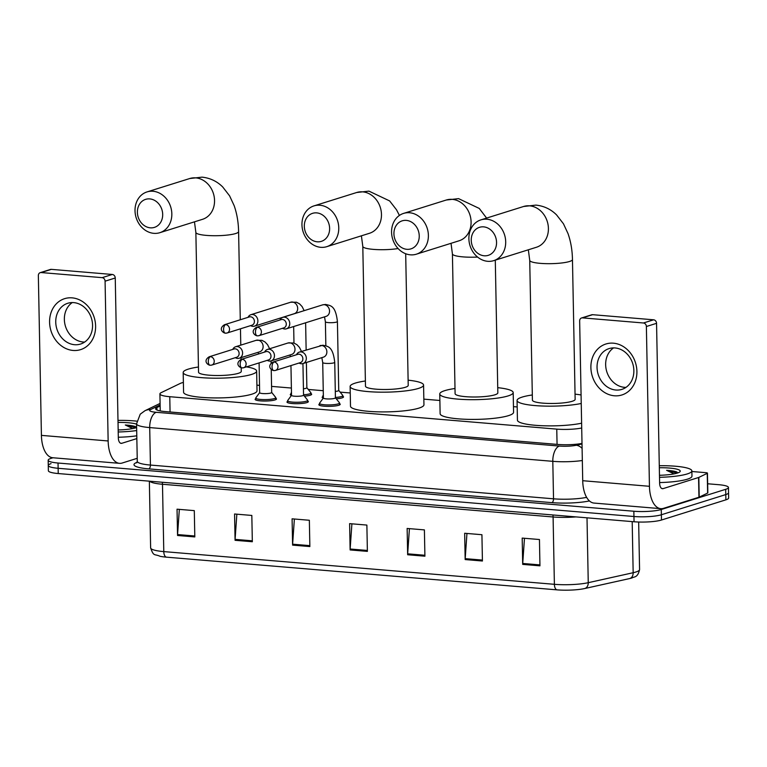 <?xml version="1.0" encoding="UTF-8"?>
<svg xmlns="http://www.w3.org/2000/svg" width="767" height="767" viewBox="0 0 767 767"><rect width="100%" height="100%" fill="white"/><g stroke="black" fill="none" stroke-linecap="round" stroke-linejoin="round"><path stroke-width="1.15" d="M339.532 403.663A10.68 1.86 178.9 0 1 340.212 404.295A10.68 1.86 178.9 0 1 338.736 405.273A10.68 1.86 178.9 0 1 326.742 406.337A10.68 1.86 178.9 0 1 318.851 404.708A10.68 1.86 178.9 0 1 319.503 404.046M307.663 400.988A10.68 1.86 178.9 0 1 308.344 401.62A10.68 1.86 178.9 0 1 306.867 402.598A10.68 1.86 178.9 0 1 294.873 403.672A10.68 1.86 178.9 0 1 286.983 402.033A10.68 1.86 178.9 0 1 287.635 401.381M275.794 398.322A10.68 1.86 178.9 0 1 276.475 398.955A10.68 1.86 178.9 0 1 274.998 399.933A10.68 1.86 178.9 0 1 263.004 401.007A10.68 1.86 178.9 0 1 255.114 399.367A10.68 1.86 178.9 0 1 255.766 398.706M310.99 393.624A10.68 1.86 178.9 0 1 311.661 394.257A10.68 1.86 178.9 0 1 310.184 395.235A10.68 1.86 178.9 0 1 304.413 396.155M291.412 395.465A10.68 1.86 178.9 0 1 290.3 394.669A10.68 1.86 178.9 0 1 290.952 394.008M342.859 396.29A10.68 1.86 178.9 0 1 343.53 396.923A10.68 1.86 178.9 0 1 342.053 397.9A10.68 1.86 178.9 0 1 336.282 398.821M323.271 398.131A10.68 1.86 178.9 0 1 322.169 397.335A10.68 1.86 178.9 0 1 322.821 396.673M183.38 382.436A20.038 3.48 -1.1 0 0 180.178 383.471L161.175 392.646A20.038 3.48 -1.1 0 0 159.91 393.902A20.038 3.48 -1.1 0 0 169.766 396.702L556.765 429.117A20.038 3.48 -1.1 0 0 581.712 427.996M517.188 406.951L513.459 406.644M439.875 400.479L423.835 399.137M350.251 392.972L340.136 392.129M323.252 390.71L308.267 389.454M291.383 388.044L271.566 386.386M259.524 385.379L256.907 385.159M707.663 483.766L718.583 484.686A20.038 3.48 178.9 0 1 728.449 487.486A20.038 3.48 178.9 0 1 725.678 489.317L661.269 509.499A20.038 3.48 178.9 0 1 633.849 511.244L58.033 463.028A20.038 3.48 178.9 0 1 48.168 460.229A20.038 3.48 178.9 0 1 50.938 458.398L52.952 457.765M728.449 487.486L728.545 492.75A20.038 3.48 178.9 0 1 725.774 494.581L661.375 514.762A20.038 3.48 178.9 0 1 633.945 516.507L58.129 468.292A20.038 3.48 178.9 0 1 48.273 465.483A20.038 3.48 178.9 0 1 51.044 463.651M160.14 405.973L156.89 407.545A20.038 3.48 -1.1 0 0 155.624 408.792A20.038 3.48 -1.1 0 0 165.49 411.601L557.542 444.429A20.038 3.48 -1.1 0 0 582 443.412M631.855 577.982A21.907 3.806 178.9 0 1 630.474 578.366A21.907 3.806 178.9 0 1 629.64 578.558L584.713 588.529A21.907 3.806 178.9 0 1 556.947 589.852L166.343 557.149A21.907 3.806 178.9 0 1 160.063 556.296C154.368 553.64 153.736 556.986 150.629 547.859A26.711 4.64 -1.1 0 0 163.783 551.598L554.388 584.31A6.682 3.356 94.8 0 0 556.947 589.852M48.273 465.483L48.369 470.746A20.038 3.48 178.9 0 0 58.234 473.546L634.05 521.761A20.038 3.48 178.9 0 0 661.47 520.026L725.879 499.835A20.038 3.48 178.9 0 0 728.65 498.013L728.545 492.75A20.038 3.48 178.9 0 1 725.774 494.581L661.375 514.762A20.038 3.48 178.9 0 1 633.945 516.507L58.129 468.292A20.038 3.48 178.9 0 1 48.273 465.483L48.168 460.229M235.076 540.304L234.568 513.995L251.825 515.443L252.333 541.742L235.076 540.304A5.34 2.684 94.8 0 1 235.095 539.374L252.314 540.821M177.551 535.481L177.043 509.183L194.3 510.63L194.808 536.929L177.551 535.481A5.34 2.684 94.8 0 1 177.57 534.561L194.789 535.999M407.651 554.752L407.143 528.453L424.4 529.892L424.908 556.2L407.651 554.752A5.34 2.684 94.8 0 1 407.67 553.822L424.889 555.27M465.166 559.565L464.668 533.266L481.925 534.714L482.424 561.013L465.166 559.565A5.34 2.684 94.8 0 1 465.195 558.644L482.414 560.083M522.691 564.387L522.193 538.089L539.45 539.527L539.949 565.835L522.691 564.387A5.34 2.684 94.8 0 1 522.72 563.457L539.93 564.905M292.601 545.116L292.093 518.818L309.35 520.266L309.858 546.564L292.601 545.116A5.34 2.684 94.8 0 1 292.62 544.196L309.839 545.634M350.126 549.939L349.618 523.631L366.875 525.079L367.383 551.377L350.126 549.939A5.34 2.684 94.8 0 1 350.145 549.009L367.364 550.447M351.9 523.823L350.145 549.009M294.375 519.01L292.62 544.196M524.475 538.281L522.72 563.457M466.95 533.458L465.195 558.644M409.425 528.645L407.67 553.822M179.334 509.374L177.57 534.561M236.85 514.187L235.095 539.374M659.284 465.722A33.393 5.8 178.9 0 1 691.863 470.89A33.393 5.8 178.9 0 1 687.242 473.939A33.393 5.8 178.9 0 1 659.505 477.314M691.863 470.89L691.968 476.154A33.393 5.8 178.9 0 1 687.337 479.202A33.393 5.8 178.9 0 1 659.61 482.568M659.323 467.736A21.773 3.777 178.9 0 1 679.917 471.791A21.773 3.777 178.9 0 1 677.232 473.105A21.773 3.777 178.9 0 1 659.467 475.291M677.807 472.913L676.945 472.05C674.96 471.206 671.518 470.631 666.609 470.324L674.011 473.891M677.069 473.153L666.609 470.324M613.389 343.185A26.711 22.617 72.6 0 1 636.907 371.41A26.711 22.617 72.6 0 1 614.396 395.782A26.711 22.617 72.6 0 1 590.887 367.556A26.711 22.617 72.6 0 1 613.389 343.185M615.863 390.029A21.371 18.092 -107.4 0 0 621.855 389.387A21.371 18.092 -107.4 0 0 633.542 367.029A21.371 18.092 -107.4 0 0 615.057 347.95A21.371 18.092 -107.4 0 0 609.065 348.602A21.371 18.092 -107.4 0 0 597.368 370.95A21.371 18.092 -107.4 0 0 615.863 390.029M625.949 387.393A21.371 18.092 72.6 0 1 624.463 387.335A21.371 18.092 72.6 0 1 606.553 370.883A21.371 18.092 72.6 0 1 613.571 347.892M691.872 471.504L705.813 472.673A3.336 0.575 -1.1 0 1 707.452 473.143L707.836 492.865A3.336 0.575 178.9 0 1 707.625 493.076L699.207 497.141A3.336 0.575 178.9 0 1 698.958 497.237L663.513 508.348A26.711 13.432 -85.2 0 1 660.78 508.665A26.711 13.432 -85.2 0 1 649.448 486.297L646.38 326.512A3.336 2.828 -107.4 0 0 643.436 322.984L653.609 319.801A3.336 2.828 72.6 0 1 656.552 323.329L659.62 483.105A6.682 3.356 94.8 0 0 662.448 488.694A6.682 3.356 94.8 0 0 663.129 488.617L698.574 477.505A3.336 0.575 -1.1 0 0 698.823 477.41L707.241 473.344A3.336 0.575 -1.1 0 0 707.452 473.143M660.78 508.665L594.051 503.075A26.711 13.432 -85.2 0 1 582.719 480.708L579.651 320.922A3.336 2.828 -107.4 0 1 581.53 317.979A3.336 2.828 -107.4 0 1 582.46 317.874L643.436 322.984M581.53 317.979L591.702 314.796A3.336 2.828 72.6 0 1 592.632 314.691L653.609 319.801M483.622 226.859A14.688 12.445 -107.4 0 0 471.245 240.263A14.688 12.445 -107.4 0 0 484.178 255.785A14.688 12.445 -107.4 0 0 496.556 242.382A14.688 12.445 -107.4 0 0 483.622 226.859M487.697 261.307A21.371 18.092 72.6 0 1 469.203 242.228A21.371 18.092 72.6 0 1 480.899 219.87A21.371 18.092 72.6 0 1 486.892 219.218A21.371 18.092 72.6 0 1 505.376 238.297A21.371 18.092 72.6 0 1 493.68 260.655A21.371 18.092 72.6 0 1 487.697 261.307M572.46 259.543A21.371 3.71 -1.1 0 1 569.507 261.499A21.371 3.71 -1.1 0 1 540.246 263.349A21.371 3.71 -1.1 0 1 529.729 260.368L532.413 400.153A21.371 3.71 -1.1 0 0 548.194 403.432A21.371 3.71 -1.1 0 0 572.192 401.285A21.371 3.71 -1.1 0 0 575.145 399.339L572.46 259.543C572.297 250.215 570.811 241.557 568.002 233.561L563.467 223.801L556.583 214.913C550.84 209.209 543.937 205.94 535.884 205.105L523.612 206.486L480.899 219.87M581.233 403.471A36.73 6.376 178.9 0 1 540.793 405.954A36.73 6.376 178.9 0 1 517.063 400.451A36.73 6.376 178.9 0 1 522.145 397.095A36.73 6.376 178.9 0 1 532.317 394.967M575.049 394.152A36.73 6.376 178.9 0 1 581.07 394.967M581.616 423.192A36.73 6.376 178.9 0 1 541.176 425.675A36.73 6.376 178.9 0 1 517.437 420.172L517.063 400.451M406.309 220.388A14.688 12.445 -107.4 0 0 393.931 233.791A14.688 12.445 -107.4 0 0 406.865 249.313A14.688 12.445 -107.4 0 0 419.242 235.91A14.688 12.445 -107.4 0 0 406.309 220.388M410.383 254.826A21.371 18.092 72.6 0 1 391.889 235.747A21.371 18.092 72.6 0 1 403.586 213.399A21.371 18.092 72.6 0 1 409.578 212.747A21.371 18.092 72.6 0 1 428.063 231.826A21.371 18.092 72.6 0 1 416.376 254.184A21.371 18.092 72.6 0 1 410.383 254.826M477.592 257.06A21.371 3.71 -1.1 0 1 462.942 256.878A21.371 3.71 -1.1 0 1 452.415 253.887L455.099 393.682A21.371 3.71 -1.1 0 0 470.88 396.961A21.371 3.71 -1.1 0 0 494.878 394.813A21.371 3.71 -1.1 0 0 497.831 392.857L495.29 260.147M497.735 387.671A36.73 6.376 178.9 0 1 513.19 392.57A36.73 6.376 178.9 0 1 508.109 395.916A36.73 6.376 178.9 0 1 466.863 399.607A36.73 6.376 178.9 0 1 439.75 393.979A36.73 6.376 178.9 0 1 444.831 390.624A36.73 6.376 178.9 0 1 455.004 388.495M513.19 392.57L513.574 412.291A36.73 6.376 178.9 0 1 508.483 415.647A36.73 6.376 178.9 0 1 467.247 419.328A36.73 6.376 178.9 0 1 440.124 413.701L439.75 393.979M316.694 212.881A14.688 12.445 -107.4 0 0 304.317 226.284A14.688 12.445 -107.4 0 0 317.25 241.806A14.688 12.445 -107.4 0 0 329.628 228.403A14.688 12.445 -107.4 0 0 316.694 212.881M320.759 247.319A21.371 18.092 72.6 0 1 302.275 228.25A21.371 18.092 72.6 0 1 313.962 205.892A21.371 18.092 72.6 0 1 319.954 205.24A21.371 18.092 72.6 0 1 338.448 224.319A21.371 18.092 72.6 0 1 326.752 246.677A21.371 18.092 72.6 0 1 320.759 247.319M398.092 248.527A21.371 3.71 -1.1 0 1 373.318 249.371A21.371 3.71 -1.1 0 1 362.801 246.389L365.485 386.175A21.371 3.71 -1.1 0 0 381.257 389.454A21.371 3.71 -1.1 0 0 405.254 387.306A21.371 3.71 -1.1 0 0 408.217 385.36L405.685 253.743M408.111 380.173A36.73 6.376 178.9 0 1 423.566 385.063A36.73 6.376 178.9 0 1 418.485 388.418A36.73 6.376 178.9 0 1 377.239 392.1A36.73 6.376 178.9 0 1 350.126 386.472A36.73 6.376 178.9 0 1 355.207 383.117A36.73 6.376 178.9 0 1 365.38 380.988M423.566 385.063L423.95 404.784A36.73 6.376 178.9 0 1 418.859 408.14A36.73 6.376 178.9 0 1 377.623 411.831A36.73 6.376 178.9 0 1 350.5 406.194L350.126 386.472M149.757 198.902A14.688 12.445 -107.4 0 0 137.379 212.306A14.688 12.445 -107.4 0 0 150.313 227.828A14.688 12.445 -107.4 0 0 162.69 214.424A14.688 12.445 -107.4 0 0 149.757 198.902M153.831 233.341A21.371 18.092 72.6 0 1 135.337 214.261A21.371 18.092 72.6 0 1 147.034 191.913A21.371 18.092 72.6 0 1 153.016 191.261A21.371 18.092 72.6 0 1 171.511 210.34A21.371 18.092 72.6 0 1 159.814 232.698A21.371 18.092 72.6 0 1 153.831 233.341M240.282 319.762L238.595 231.586A21.371 3.71 -1.1 0 1 235.632 233.542A21.371 3.71 -1.1 0 1 206.381 235.392A21.371 3.71 -1.1 0 1 195.863 232.411L198.548 372.196A21.371 3.71 -1.1 0 0 214.329 375.475A21.371 3.71 -1.1 0 0 238.316 373.328A21.371 3.71 -1.1 0 0 241.279 371.381L241.212 367.776M246.408 366.875A36.73 6.376 178.9 0 1 256.638 371.084A36.73 6.376 178.9 0 1 251.547 374.44A36.73 6.376 178.9 0 1 210.311 378.121A36.73 6.376 178.9 0 1 183.188 372.494A36.73 6.376 178.9 0 1 188.27 369.138A36.73 6.376 178.9 0 1 198.442 367.01M256.638 371.084L257.012 390.806A36.73 6.376 178.9 0 1 251.931 394.161A36.73 6.376 178.9 0 1 210.685 397.852A36.73 6.376 178.9 0 1 183.572 392.215L183.188 372.494M338.678 390.298A6.011 1.045 178.9 0 1 338.736 390.441A6.011 1.045 178.9 0 1 337.902 390.988A6.011 1.045 178.9 0 1 335.294 391.448M338.736 390.365L342.753 395.398A10.019 1.735 178.9 0 1 342.839 395.619A10.019 1.735 178.9 0 1 341.459 396.539A10.019 1.735 178.9 0 1 335.409 397.45M282.505 328.286L282.697 328.391A6.011 5.091 -107.4 0 0 284.691 329.005A6.011 5.091 -107.4 0 0 286.369 328.822A6.011 5.091 -107.4 0 0 289.753 323.521A6.011 5.091 -107.4 0 0 284.461 317.174A6.011 5.091 -107.4 0 0 282.774 317.356A6.011 5.091 -107.4 0 0 280.013 319.81L279.917 320.002M257.741 335.802A4.343 3.672 -107.4 0 0 258.958 335.668L283.838 327.873A4.343 3.672 -107.4 0 0 286.283 324.038A4.343 3.672 -107.4 0 0 282.457 319.455A4.343 3.672 -107.4 0 0 281.24 319.59L256.36 327.384C249.774 331.584 255.143 335.793 257.3 335.85A4.343 2.186 94.8 0 1 255.459 332.216A4.343 2.186 -85.2 0 1 257.578 327.25A4.343 3.672 -107.4 0 0 256.36 327.384M323.367 396.568A10.019 1.735 178.9 0 1 322.811 396.002A10.019 1.735 178.9 0 1 322.897 395.772L323.338 395.168M306.81 387.632A6.011 1.045 178.9 0 1 306.867 387.766A6.011 1.045 178.9 0 1 306.033 388.323A6.011 1.045 178.9 0 1 303.425 388.783M306.867 387.699L310.884 392.723A10.019 1.735 178.9 0 1 310.971 392.953A10.019 1.735 178.9 0 1 309.59 393.864A10.019 1.735 178.9 0 1 303.54 394.775M250.636 325.62L250.828 325.726A6.011 5.091 -107.4 0 0 252.822 326.339A6.011 5.091 -107.4 0 0 254.5 326.157A6.011 5.091 -107.4 0 0 257.885 320.855A6.011 5.091 -107.4 0 0 252.592 314.508A6.011 5.091 -107.4 0 0 250.914 314.691A6.011 5.091 -107.4 0 0 248.144 317.135L248.048 317.337M225.872 333.127A4.343 3.672 -107.4 0 0 227.09 333.003L251.969 325.198A4.343 3.672 -107.4 0 0 254.414 321.373A4.343 3.672 -107.4 0 0 250.588 316.79A4.343 3.672 -107.4 0 0 249.371 316.915L224.491 324.719C217.905 328.909 223.274 333.118 225.431 333.185A4.343 2.186 94.8 0 1 223.59 329.551A4.343 2.186 -85.2 0 1 225.709 324.585A4.343 3.672 -107.4 0 0 224.491 324.719M291.498 393.893A10.019 1.735 178.9 0 1 290.942 393.337A10.019 1.735 178.9 0 1 291.029 393.107L291.47 392.503M335.361 397.67A6.011 1.045 178.9 0 1 335.419 397.805A6.011 1.045 178.9 0 1 334.585 398.361A6.011 1.045 178.9 0 1 327.835 398.955A6.011 1.045 178.9 0 1 323.396 398.035L322.715 362.532A6.011 1.045 178.9 0 0 326.004 363.395A6.011 1.045 178.9 0 0 333.904 362.849A6.011 1.045 178.9 0 0 334.738 362.302C332.859 346.032 327.883 346.463 322.878 345.208L299.351 352.091A6.011 5.091 -107.4 0 0 296.589 354.546L296.484 354.738M299.082 363.021L299.274 363.127A6.011 5.091 -107.4 0 0 302.946 363.568A6.011 5.091 -107.4 0 0 306.33 358.266A6.011 5.091 -107.4 0 0 299.351 352.091M335.409 397.737L339.426 402.761A10.019 1.735 178.9 0 1 339.522 402.991A10.019 1.735 178.9 0 1 338.132 403.902A10.019 1.735 178.9 0 1 326.886 404.909A10.019 1.735 178.9 0 1 319.494 403.375A10.019 1.735 178.9 0 1 319.571 403.145L323.396 397.968M274.318 370.538A4.343 3.672 -107.4 0 0 275.535 370.403L300.415 362.609A4.343 3.672 -107.4 0 0 302.86 358.774A4.343 3.672 -107.4 0 0 299.034 354.191A4.343 3.672 -107.4 0 0 297.817 354.325L272.937 362.12C266.35 366.319 271.719 370.528 273.877 370.586A4.343 2.186 94.8 0 1 272.036 366.952A4.343 2.186 -85.2 0 1 274.155 361.986A4.343 3.672 -107.4 0 0 272.937 362.12M303.492 395.005A6.011 1.045 178.9 0 1 303.55 395.139A6.011 1.045 178.9 0 1 302.716 395.686A6.011 1.045 178.9 0 1 295.966 396.29A6.011 1.045 178.9 0 1 291.527 395.369L290.952 365.571M267.213 360.356L267.405 360.461A6.011 5.091 -107.4 0 0 271.077 360.893A6.011 5.091 -107.4 0 0 274.461 355.591A6.011 5.091 -107.4 0 0 267.482 349.426A6.011 5.091 -107.4 0 0 264.72 351.88L264.625 352.072M303.55 395.072L307.557 400.096A10.019 1.735 178.9 0 1 307.653 400.326A10.019 1.735 178.9 0 1 306.263 401.237A10.019 1.735 178.9 0 1 295.017 402.244A10.019 1.735 178.9 0 1 287.625 400.71A10.019 1.735 178.9 0 1 287.711 400.479L291.527 395.302M242.449 367.872A4.343 3.672 -107.4 0 0 243.666 367.738L268.546 359.944A4.343 3.672 -107.4 0 0 270.991 356.109A4.343 3.672 -107.4 0 0 267.165 351.526A4.343 3.672 -107.4 0 0 265.948 351.65L241.068 359.455C234.481 363.654 239.85 367.853 242.008 367.92A4.343 2.186 94.8 0 1 240.167 364.287A4.343 2.186 -85.2 0 1 242.286 359.32A4.343 3.672 -107.4 0 0 241.068 359.455M271.623 392.33A6.011 1.045 178.9 0 1 271.681 392.474A6.011 1.045 178.9 0 1 270.847 393.02A6.011 1.045 178.9 0 1 264.097 393.624A6.011 1.045 178.9 0 1 259.658 392.704L259.093 362.906M235.344 357.69L235.536 357.796A6.011 5.091 -107.4 0 0 239.208 358.227A6.011 5.091 -107.4 0 0 242.593 352.925A6.011 5.091 -107.4 0 0 235.613 346.751A6.011 5.091 -107.4 0 0 232.852 349.206L232.756 349.407M271.681 392.397L275.689 397.421A10.019 1.735 178.9 0 1 275.784 397.651A10.019 1.735 178.9 0 1 274.394 398.572A10.019 1.735 178.9 0 1 263.148 399.578A10.019 1.735 178.9 0 1 255.756 398.035A10.019 1.735 178.9 0 1 255.842 397.805L259.658 392.627M210.58 365.197A4.343 3.672 -107.4 0 0 211.797 365.063L236.677 357.269A4.343 3.672 -107.4 0 0 239.122 353.443A4.343 3.672 -107.4 0 0 235.296 348.851A4.343 3.672 -107.4 0 0 234.079 348.985L209.199 356.78C202.613 360.979 207.982 365.188 210.139 365.255A4.343 2.186 94.8 0 1 208.298 361.612A4.343 2.186 -85.2 0 1 210.417 356.655A4.343 3.672 -107.4 0 0 209.199 356.78M72.088 297.855A26.711 22.617 72.6 0 1 95.607 326.08A26.711 22.617 72.6 0 1 73.095 350.452A26.711 22.617 72.6 0 1 49.587 322.226A26.711 22.617 72.6 0 1 72.088 297.855M74.562 344.709A21.371 18.092 -107.4 0 0 80.545 344.057A21.371 18.092 -107.4 0 0 92.241 321.699A21.371 18.092 -107.4 0 0 73.757 302.62A21.371 18.092 -107.4 0 0 67.764 303.272A21.371 18.092 -107.4 0 0 56.068 325.63A21.371 18.092 -107.4 0 0 74.562 344.709M84.648 342.063A21.371 18.092 72.6 0 1 83.162 342.005A21.371 18.092 72.6 0 1 65.253 325.553A21.371 18.092 72.6 0 1 72.271 302.572M137.226 458.311L122.212 463.019A26.711 13.432 -85.2 0 1 119.479 463.335A26.711 13.432 -85.2 0 1 108.147 440.967L105.079 281.182A3.336 2.828 -107.4 0 0 102.136 277.654L112.308 274.471A3.336 2.828 72.6 0 1 115.251 277.999L118.319 437.775A6.682 3.356 94.8 0 0 121.148 443.374A6.682 3.356 94.8 0 0 121.828 443.288L136.842 438.59M119.479 463.335L52.75 457.746A26.711 13.432 -85.2 0 1 41.418 435.378L38.35 275.593A3.336 2.828 -107.4 0 1 40.229 272.649A3.336 2.828 -107.4 0 1 41.159 272.553L102.136 277.654M40.229 272.649L50.392 269.466A3.336 2.828 72.6 0 1 51.331 269.361L112.308 274.471M117.984 420.393A33.393 5.8 178.9 0 1 136.775 421.15M136.631 427.545A21.773 3.777 178.9 0 1 135.932 427.775A21.773 3.777 178.9 0 1 118.166 429.961M118.022 422.416A21.773 3.777 178.9 0 1 136.564 424.122M136.507 427.583L135.644 426.72C133.659 425.877 130.217 425.302 125.299 424.995L132.71 428.561M136.689 430.546A33.393 5.8 178.9 0 1 118.204 431.984M136.785 435.809A33.393 5.8 178.9 0 1 118.3 437.248M135.769 427.823L125.299 424.995M557.063 444.39L556.765 429.117M170.063 411.984L169.766 396.702M589.439 500.937A30.047 5.216 178.9 0 1 551.895 502.634L148.798 468.877A30.047 5.216 178.9 0 1 135.912 462.789L137.13 462.204M661.269 509.499L661.47 520.026M633.849 511.244L634.05 521.761M725.678 489.317L725.879 499.835M58.033 463.028L58.234 473.546M582.335 460.507A26.711 4.64 178.9 0 1 552.806 461.331L553.525 498.809A26.711 4.64 -1.1 0 0 586.63 497.361M160.121 404.957L150.505 409.597A13.355 2.32 -1.1 0 0 156.238 412.301L559.335 446.058A13.355 6.711 94.8 0 0 552.806 461.331L149.709 427.583L150.428 465.061L553.525 498.809A3.336 1.678 -85.2 0 1 551.895 502.634M156.238 412.301A13.355 6.711 94.8 0 0 149.709 427.583A26.711 4.64 178.9 0 1 136.555 423.844L137.283 461.322A26.711 4.64 -1.1 0 0 150.428 465.061A3.336 1.678 -85.2 0 1 148.798 468.877M559.335 446.058A13.355 2.32 -1.1 0 0 576.266 445.253L582.019 443.978M135.912 462.789A3.336 3.078 -115.8 0 0 136.881 462.674M588.155 499.595A3.336 2.493 -102.5 0 0 588.634 500.142M160.092 403.413L144.953 410.728A13.355 12.301 64.2 0 1 150.505 409.597M576.266 445.253A13.355 9.971 77.5 0 1 582.095 448.35M156.938 410L156.89 407.545M575.95 516.9A26.711 4.64 178.9 0 1 553.093 516.977L554.388 584.31A26.711 4.64 -1.1 0 0 588.251 582.69L633.168 572.719A26.711 4.64 -1.1 0 0 635.872 572.009A26.711 4.64 -1.1 0 0 639.573 569.574L638.662 522.02M629.64 578.558A6.682 4.986 77.5 0 0 633.168 572.719L632.19 521.608M166.343 557.149A6.682 3.356 -85.2 0 1 163.783 551.598L162.489 484.265A26.711 4.64 178.9 0 1 149.642 481.206M587.004 517.83L588.251 582.69A6.682 4.986 77.5 0 1 584.713 588.529M552.882 514.973A6.682 3.356 94.8 0 1 553.093 516.977L162.489 484.265A6.682 3.356 94.8 0 0 162.278 482.261M582.719 480.708L649.448 486.297M592.632 314.691L582.46 317.874M661.787 488.502L663.129 488.617M698.958 497.237L698.574 477.505M656.552 323.329L646.38 326.512M698.823 477.41L699.207 497.141M707.625 493.076L707.241 473.344M493.68 260.655L536.392 247.271A21.371 18.092 -107.4 0 0 548.089 224.913A21.371 18.092 -107.4 0 0 529.594 205.834A21.371 18.092 -107.4 0 0 523.612 206.486M416.376 254.184L459.078 240.79A21.371 18.092 -107.4 0 0 470.775 218.442A21.371 18.092 -107.4 0 0 452.281 199.362A21.371 18.092 -107.4 0 0 446.298 200.014L403.586 213.399M326.752 246.677L369.454 233.293A21.371 18.092 -107.4 0 0 381.151 210.935A21.371 18.092 -107.4 0 0 362.666 191.855A21.371 18.092 -107.4 0 0 356.674 192.507L313.962 205.892M159.814 232.698L202.526 219.314A21.371 18.092 -107.4 0 0 214.223 196.956A21.371 18.092 -107.4 0 0 195.729 177.877A21.371 18.092 -107.4 0 0 189.737 178.529L147.034 191.913M257.3 335.85L258.958 335.668A4.343 3.672 -107.4 0 0 261.336 331.123A4.343 3.672 -107.4 0 0 257.578 327.25M286.369 328.822L326.167 316.349A6.011 5.091 -107.4 0 0 329.455 310.069A6.011 5.091 -107.4 0 0 324.259 304.7A6.011 5.091 -107.4 0 0 323.933 304.681A6.011 5.091 -107.4 0 0 322.571 304.882L325.553 304.441C330.558 305.688 335.534 305.266 337.413 321.526A6.011 1.045 178.9 0 1 336.579 322.082A6.011 1.045 178.9 0 1 328.679 322.629A6.011 1.045 178.9 0 1 325.39 321.757L324.518 316.876M225.431 333.185L227.09 333.003A4.343 3.672 -107.4 0 0 229.467 328.458A4.343 3.672 -107.4 0 0 225.709 324.585M254.5 326.157L294.298 313.684A6.011 5.091 -107.4 0 0 297.586 307.394A6.011 5.091 -107.4 0 0 292.39 302.035A6.011 5.091 -107.4 0 0 292.064 302.016A6.011 5.091 -107.4 0 0 290.703 302.217L250.914 314.691M273.877 370.586L275.535 370.403A4.343 3.672 -107.4 0 0 277.913 365.869A4.343 3.672 -107.4 0 0 274.155 361.986M302.946 363.568L323.492 357.125A6.011 5.091 -107.4 0 0 326.867 351.823A6.011 5.091 -107.4 0 0 321.258 345.457A6.011 5.091 -107.4 0 0 319.897 345.658M242.008 367.92L243.666 367.738A4.343 3.672 -107.4 0 0 246.044 363.194A4.343 3.672 -107.4 0 0 242.286 359.32M271.115 363.242L271.067 360.893L291.623 354.459A6.011 5.091 -107.4 0 0 294.998 349.158A6.011 5.091 -107.4 0 0 289.389 342.791A6.011 5.091 -107.4 0 0 288.028 342.983L293.78 342.993L296.896 344.642L299.437 347.365L301.479 351.43M210.139 365.255L211.797 365.063A4.343 3.672 -107.4 0 0 214.175 360.528A4.343 3.672 -107.4 0 0 210.417 356.655M239.208 358.227L259.754 351.785A6.011 5.091 -107.4 0 0 263.129 346.483A6.011 5.091 -107.4 0 0 257.52 340.117A6.011 5.091 -107.4 0 0 256.159 340.318L261.911 340.318L265.027 341.977L267.568 344.69L269.61 348.755M41.418 435.378L108.147 440.967M51.331 269.361L41.159 272.553M120.486 443.182L121.828 443.288M115.251 277.999L105.079 281.182M160.236 410.92L159.91 393.902M137.283 461.322L136.737 462.837M144.953 410.728L140.236 414.18L136.555 423.844M630.474 578.366L632.123 577.906C634.002 576.468 637.665 578.155 639.573 569.574M150.629 547.859L149.354 481.177M529.729 260.368L528.338 249.793M486.594 218.087L479.27 208.442L458.57 198.634L446.298 200.014M452.415 253.887L451.025 243.321M399.415 215.441L396.529 209.822L389.646 200.935L368.956 191.127L356.674 192.507M362.801 246.389L361.401 235.814M238.595 231.586C238.422 222.257 236.936 213.6 234.136 205.604L229.592 195.844L222.708 186.956C216.965 181.252 210.072 177.982 202.018 177.148L189.737 178.529M241.049 359.464L241.011 357.662M240.771 345.14L240.464 328.813M195.863 232.411L194.463 221.836M338.736 390.441L337.413 321.526M342.839 395.619L342.878 397.584M322.571 304.882L282.774 317.356M325.85 345.725L325.39 321.757M322.811 396.002L322.849 397.968M290.703 302.217L296.465 302.217L299.571 303.876L302.121 306.589L304.154 310.654M306.867 387.766L306.378 362.484M306.138 349.963L305.621 322.792M310.971 392.953L311.009 394.919M293.982 343.06L293.665 326.541M290.942 393.337L290.981 395.302M335.419 397.805L334.738 362.302M339.522 402.991L339.56 404.947M321.833 357.643L322.715 362.532M319.494 403.375L319.532 405.34M303.55 395.139L302.936 363.568M307.653 400.326L307.692 402.282M289.964 354.977L290.482 356.626M288.028 342.983L267.482 349.426M287.625 400.71L287.663 402.665M271.681 392.474L271.24 369.397M275.784 397.651L275.823 399.617M258.095 352.302L258.613 353.951M256.159 340.318L235.613 346.751M255.756 398.035L255.794 400"/></g></svg>
